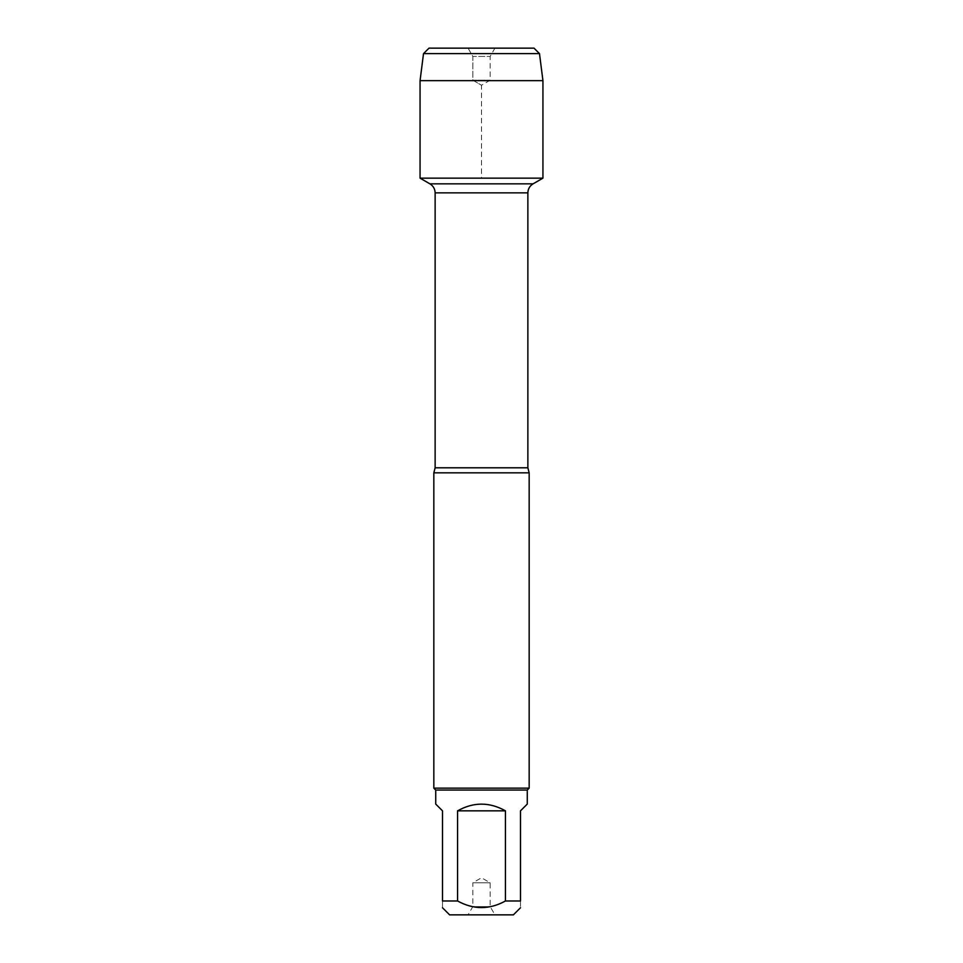 <?xml version="1.0" encoding="UTF-8"?>
<svg xmlns="http://www.w3.org/2000/svg" width="963" height="963" viewBox="0 0 963 963"><rect width="100%" height="100%" fill="white"/><g stroke="black" fill="none" stroke-linecap="round" stroke-linejoin="round"><path stroke-width="0.72" stroke-dasharray="4.82 3.61" d="M433.832 472.833L529.169 472.833M420.061 178.155L542.939 178.155L420.061 178.155L481.5 178.155L481.5 85.225L472.833 80.218L472.833 56.408L468.066 48.15L494.934 48.15L468.066 48.15L472.833 56.408L490.167 56.408L472.833 56.408L472.833 80.218L490.167 80.218L472.833 80.218L481.5 85.225L490.167 80.218L490.167 56.408L494.934 48.15M529.169 788.143L433.832 788.143M468.066 914.85L494.934 914.85L468.066 914.85L472.833 906.592L490.167 906.592L472.833 906.592L472.833 882.782L490.167 882.782L472.833 882.782L481.5 877.775L490.167 882.782L490.167 906.592L494.934 914.85M449.601 914.85L513.399 914.85M435.733 804.081L442.499 810.846L442.499 900.983C442.499 909.77 442.499 909.77 442.499 900.983L457.557 900.983C473.531 909.77 489.493 909.77 505.443 900.983L520.501 900.983C520.501 909.77 520.501 909.77 520.501 900.983L520.501 810.846L527.267 804.081M457.557 810.846C473.519 801.902 489.481 801.902 505.443 810.846L457.557 810.846L457.557 900.983M505.443 810.846L505.443 900.983M527.267 790.045L435.733 790.045M542.939 80.651L420.061 80.651M423.515 53.615L539.485 53.615M534.02 48.15L428.98 48.15M527.868 467.801L435.132 467.801M435.132 192.853L527.868 192.853M533.069 183.849L429.931 183.849"/><path stroke-width="1.44" d="M468.066 48.15L428.98 48.15L423.515 53.615L420.061 80.651L420.061 178.155L429.931 183.849C433.266 185.931 434.999 188.929 435.132 192.853L435.132 467.801L433.832 472.833L433.832 788.143L529.169 788.143L529.169 472.833L433.832 472.833M420.061 178.155L542.939 178.155L420.061 178.155L420.061 80.651L542.939 80.651L542.939 178.155L533.069 183.849L429.931 183.849M520.501 907.748L513.399 914.85L449.601 914.85L442.499 907.748M505.443 810.846C489.481 801.902 473.519 801.902 457.557 810.846L505.443 810.846L505.443 900.983C489.493 909.77 473.531 909.77 457.557 900.983L442.499 900.983C442.499 909.77 442.499 909.77 442.499 900.983L442.499 810.846L435.733 804.081L435.733 790.045L527.267 790.045L527.267 804.081L520.501 810.846L520.501 900.983C520.501 909.77 520.501 909.77 520.501 900.983L505.443 900.983M457.557 810.846L457.557 900.983M435.733 790.045L433.832 788.143M539.485 53.615L423.515 53.615L428.98 48.15L534.02 48.15L539.485 53.615L542.939 80.651M435.132 467.801L527.868 467.801L529.169 472.833M527.868 467.801L527.868 192.853L435.132 192.853M527.868 192.853C528.001 188.929 529.734 185.931 533.069 183.849M527.267 790.045L529.169 788.143M423.515 53.615L420.061 80.651"/></g></svg>
